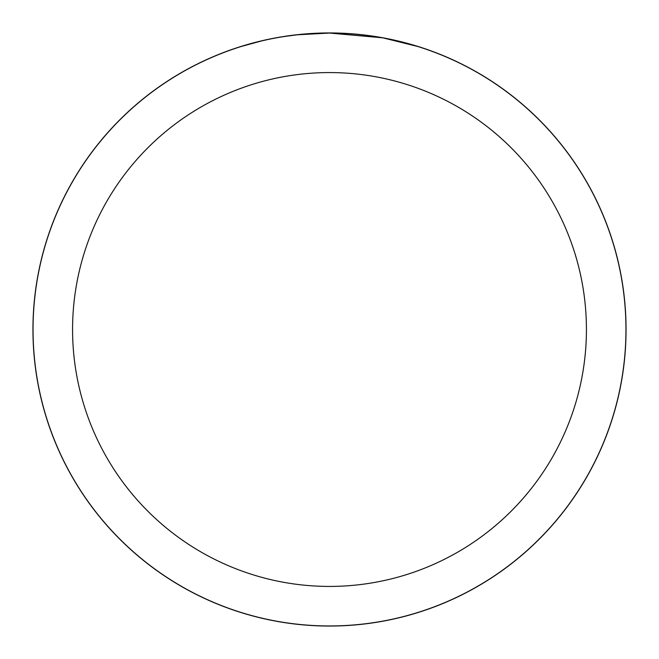 <?xml version="1.0" encoding="UTF-8"?>
<svg xmlns="http://www.w3.org/2000/svg" width="659" height="659" viewBox="0 0 659 659"><rect width="100%" height="100%" fill="white"/><g stroke="black" fill="none" stroke-linecap="round" stroke-linejoin="round"><path stroke-width="0.99" d="M329.5 32.999A296.501 296.501 0 0 1 626.001 329.5A296.501 296.501 0 0 1 329.5 626.001A296.501 296.501 0 0 1 32.999 329.5A296.501 296.501 0 0 1 329.5 32.999M335.415 33.107L339.542 33.222M366.009 35.306L367.252 35.462M382.162 37.761L329.5 33.049A296.451 296.451 0 0 1 625.951 329.5A296.451 296.451 0 0 1 329.5 625.951A296.451 296.451 0 0 1 33.049 329.5A296.451 296.451 0 0 1 329.5 33.049L297.464 34.787M383.563 38.016L417.567 46.435M387.171 38.716L383.62 38.033M329.5 72.572A256.928 256.928 0 0 1 586.428 329.5A256.928 256.928 0 0 1 329.5 586.428A256.928 256.928 0 0 1 72.572 329.5A256.928 256.928 0 0 1 329.5 72.572M296.064 34.943L284.177 36.533M261.31 40.998L267.274 39.655M307.769 33.848L309.409 33.733M241.441 46.435L261.31 41.006M285.182 36.377L290.627 35.611M32.95 329.5A296.55 296.55 0 0 1 329.5 32.95A296.55 296.55 0 0 1 626.05 329.5A296.55 296.55 0 0 1 329.5 626.05A296.55 296.55 0 0 1 32.95 329.5"/></g></svg>
